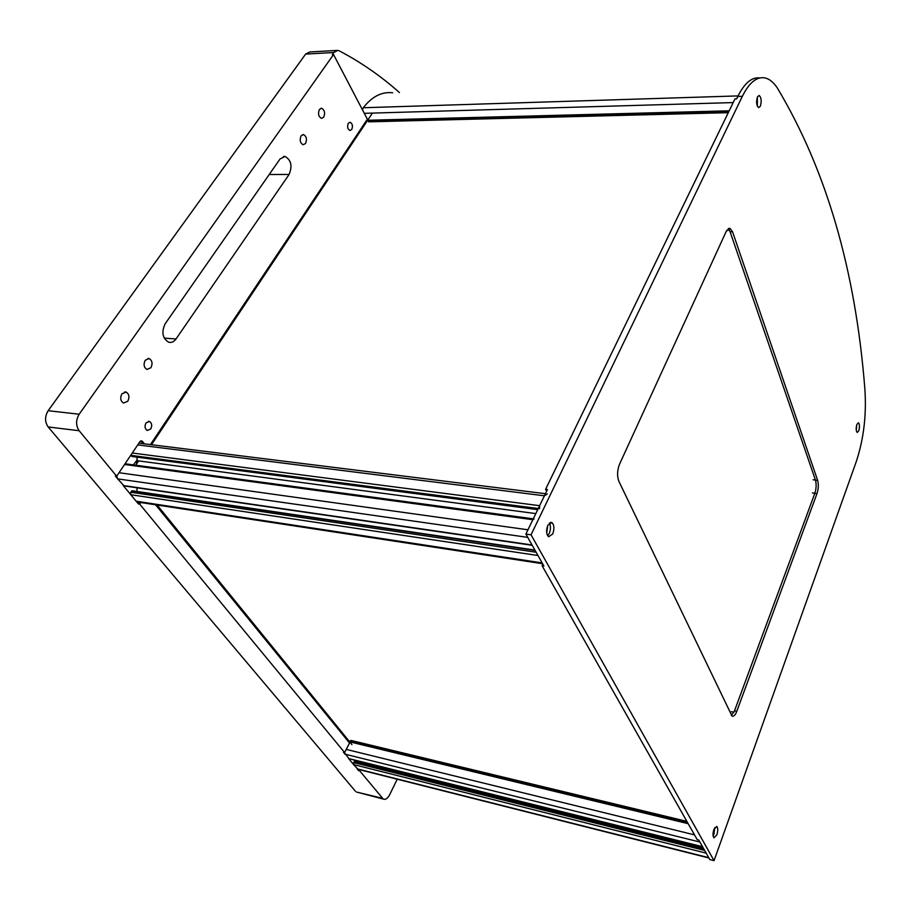 <?xml version="1.0" encoding="UTF-8"?>
<svg xmlns="http://www.w3.org/2000/svg" width="911" height="911" viewBox="0 0 911 911"><rect width="100%" height="100%" fill="white"/><g stroke="black" fill="none" stroke-linecap="round" stroke-linejoin="round"><path stroke-width="1.37" d="M547.75 525.408L546.725 533.015M138.256 502.143L136.126 501.209L130.774 494.719L130.785 492.213L132.141 490.756L534.996 550.21M542.341 563.203L537.866 555.289M137.014 491.473L137.026 487.795M124.067 485.905L117.701 478.89L116.745 476.123M532.138 545.154L527.549 537.023M119.034 472.718L527.97 529.792L532.844 519.703L534.051 518.928M136.525 464.075L137.185 457.185M132.311 456.434L130.831 455.17M539.54 508.691L539.631 505.685L544.425 495.8L547.295 493.933M138.905 443.156L545.438 493.705M368.625 121.835L728.276 112.679M146.022 422.92L149.495 421.44C151.921 423.103 152.331 425.608 150.725 428.979L147.229 430.47C144.815 428.808 144.416 426.291 146.022 422.92M121.926 393.803L126.139 392.072C129.191 394.11 129.726 397.185 127.745 401.307L123.497 403.049C120.457 400.999 119.933 397.913 121.926 393.803M145.259 360.221L149.188 358.547C152.262 360.551 152.832 363.626 150.884 367.759L146.91 369.433C143.847 367.418 143.3 364.343 145.259 360.221M301.131 135.785L303.5 134.577C306.529 136.377 307.189 139.36 305.515 143.539L303.124 144.758C300.106 142.959 299.446 139.975 301.131 135.785M319.431 109.434L321.651 108.284C324.646 110.049 325.329 113.021 323.678 117.2L321.446 118.362C318.451 116.585 317.78 113.613 319.431 109.434M348.344 123.213L350.143 122.256C352.511 123.691 353.035 126.105 351.714 129.521L349.915 130.489C347.546 129.055 347.023 126.629 348.344 123.213M79.177 414.232C75.75 420.085 75.75 425.585 79.166 430.732L48.169 426.952C44.719 421.884 44.719 416.464 48.158 410.702L79.177 414.232L333.54 54.546L332.287 54.614L333.779 52.508L337.799 50.378L339.234 50.834C361.075 62.335 381.14 76.239 399.428 92.546M289.106 174.445L176.028 338.972C173.91 341.876 171.427 342.946 168.603 342.194C162.454 338.22 161.304 332.082 165.153 323.792L280.053 158.958L285.086 156.453C291.19 160.074 292.522 166.064 289.106 174.445L269.223 174.502M359.128 769.601L358.604 770.638L359.765 770.922L383.258 799.049C385.512 799.938 387.642 798.503 389.635 794.779L397.23 779.224M357.545 792.297L382.313 798.264M144.416 443.873L142.31 441.209L140.772 440.81M143.107 443.714L141.011 441.049M79.166 430.732L116.676 476.225L115.378 476.032L117.473 478.582M123.338 485.688L130.637 494.525M136.377 501.471L138.404 503.931L139.451 502.325M133.393 464.883L137.174 459.873M140.749 502.519L139.702 504.125L344.631 752.577L349.528 743.046L155.565 504.774M344.631 752.577L343.458 752.292L344.836 753.955M348.685 758.624L353.479 764.431M357.271 769.009L358.604 770.638M139.702 504.125L138.404 503.931M48.169 426.952L355.381 791.192M333.54 54.546L367.372 119.216L150.406 444.625M142.31 441.209L140.032 441.482L116.676 476.225M48.158 410.702L305.64 54.079L309.694 51.973L336.569 50.447M360.289 769.886L359.765 770.922M347.956 148.345L348.401 149.176M858.788 430.766C859.79 426.883 859.665 424.207 858.424 422.738L856.864 424.424C855.85 428.307 855.976 430.994 857.217 432.452L858.788 430.766M856.26 430.311L856.773 424.663L856.26 430.311M716.866 834.852C718.062 830.798 718.027 827.997 716.775 826.459L713.905 829.42C712.709 833.474 712.732 836.275 713.985 837.824L716.866 834.852M713.973 834.146L714.748 827.621L713.119 835.956L713.973 834.146M552.681 534.04C554.537 528.779 554.264 524.941 551.85 522.538L547.853 525.191C545.974 530.453 546.236 534.301 548.65 536.727L552.681 534.04M549.208 533.561C550.802 529.53 550.859 526.023 549.367 523.039C550.859 526.023 550.802 529.53 549.208 533.561L547.659 535.748L549.208 533.561M760.332 106.245C761.755 101.201 761.38 97.602 759.182 95.473L757.474 96.839C756.05 101.884 756.426 105.482 758.624 107.635L760.332 106.245M757.337 106.188L757.405 96.999L757.337 106.188M856.215 461.775C863.81 438.851 866.68 414.368 864.812 388.325C855.452 270.02 826.334 169.981 777.447 88.185C773.712 82.445 769.601 79.029 765.115 77.947C756.893 76.308 749.309 82.434 742.351 96.304L737.785 96.452L736.623 98.843L734.961 98.9L545.598 489.309L547.454 489.537L525.886 534.085L531.045 534.814L714.053 860.644L856.215 461.775M714.053 860.644L709.817 859.574L698.783 840.033L697.222 839.657L542.091 565.731L542.854 564.114M542.091 565.731L543.924 566.016L525.886 534.085M546.634 491.245L545.598 489.309M531.045 534.814L742.351 96.304M728.208 228.707L730.087 231.747L815.482 480.211C816.541 484.208 816.313 488.615 814.787 493.42L734.494 710.876L731.419 715.534M817.657 480.439L732.558 231.793L729.984 228.388L726.238 231.371L619.605 464.029C617.157 470.327 616.941 476.123 618.922 481.418L732.023 716.069C733.674 716.763 735.268 715.181 736.794 711.32L816.962 493.66C818.488 488.854 818.716 484.447 817.657 480.439L815.482 480.211M759.785 77.947C751.814 76.945 744.481 83.106 737.785 96.452M336.091 166.144L336.546 166.964M728.868 111.472L367.315 120.833L366.677 120.263M362.487 109.889L363.261 107.749C372.075 96.475 381.868 91.499 392.675 92.808M686.86 821.369L350.94 740.404M358.046 769.328L353.57 764.568L354.584 761.209L703.463 848.335M708.838 857.843L706.093 852.981M703.041 847.572L357.829 760.924M348.97 758.715L344.404 752.52M702.586 846.786L699.785 841.821M351.931 744.617L157.113 505.013M151.477 444.75L372.44 113.089M138.643 460.898L135.762 465.202M551.827 522.527L550.586 522.367M731.408 711.696L733.947 712.197M814.855 493.227L812.418 492.953M347.843 148.504L348.298 149.336M136.126 501.209L542.147 562.907M537.968 555.505L130.774 494.719M536.135 552.237L130.785 492.213M131.594 490.983L535.156 550.483M123.179 485.517L532.013 544.972M117.701 478.89L527.72 537.365M532.844 519.703L124.568 464.485M535.805 513.588L137.174 460.704M537.775 509.534L131.765 456.365M130.968 455.375L538.264 508.532M132.277 453.018L539.631 505.685M137.72 444.91L544.425 495.8M368.648 121.288L728.584 112.042M176.028 338.972L164.219 338.106M333.779 52.508L305.64 54.079M732.558 231.793L730.087 231.747M816.962 493.66L814.787 493.42M736.794 711.32L734.494 710.876M366.689 120.286L729.187 110.812M364.298 113.328L733.173 102.579M363.261 107.749L738.047 95.906M687.247 822.041L350.94 740.905M357.101 768.838L708.724 857.672M706.162 853.129L353.57 764.568M704.658 850.43L353.616 762.575M354.185 761.459L703.702 848.756M688.169 823.681L349.676 741.839M346.26 749.411L694.512 834.863M344.984 754.171L699.899 842.037M348.583 758.521L702.518 846.683M729.381 230.153L726.921 230.107M813.113 479.755L815.413 480.006M542.626 563.715L137.117 501.972M534.928 550.085L132.141 490.756M532.229 545.313L123.589 485.836M533.277 518.826L125.058 463.767M537.718 509.648L131.936 456.502M149.495 421.44L148.345 421.315M126.139 392.072L124.682 391.924M149.188 358.547L147.833 358.433M303.5 134.577L302.748 134.6M321.651 108.284L320.968 108.307M285.086 156.453L283.469 156.476M383.258 799.049L356.338 791.978M729.984 228.388L728.937 228.365M708.929 858.003L357.522 769.191M703.44 848.278L354.584 761.209M687.475 822.439L349.995 740.985M702.609 846.82L348.754 758.658"/></g></svg>
